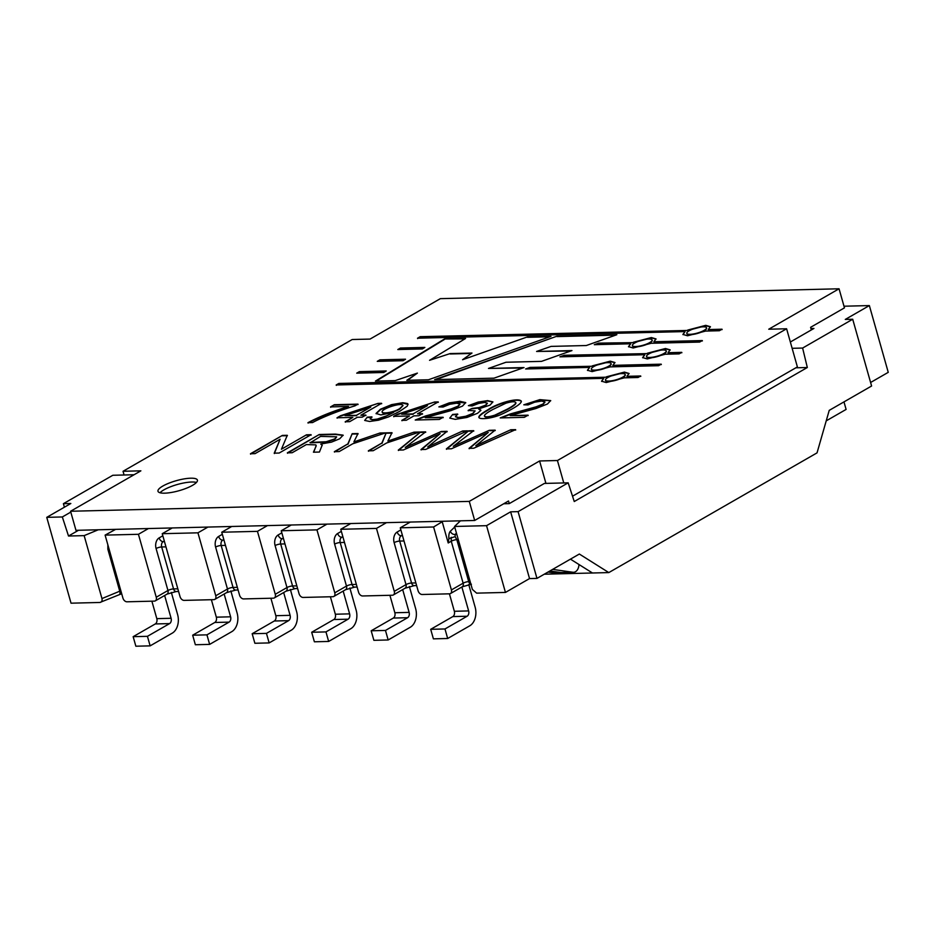 <?xml version="1.0" encoding="UTF-8"?>
<svg xmlns="http://www.w3.org/2000/svg" width="935" height="935" viewBox="0 0 935 935"><rect width="100%" height="100%" fill="white"/><g stroke="black" fill="none" stroke-linecap="round" stroke-linejoin="round"><path stroke-width="1.4" d="M556.933 336.203L434.623 379.622L494.007 378.161L524.021 367.56L488.491 368.437L506.01 362.242L541.517 361.366L571.951 350.578L536.596 351.455L551.066 346.394L586.303 345.529L616.855 334.718L556.933 336.203L435.897 379.598M397.796 349.55L400.437 348.03L424.852 347.423L422.363 348.942L397.796 349.55M377.261 361.354L379.902 359.835L405.545 359.204L403.055 360.711L377.261 361.354M633.311 342.268L651.344 337.547L656.019 338.914L653.846 341.754L702.29 340.562L699.637 342.081L651.204 343.274L633.182 347.995L628.495 346.628L630.669 343.788L594.298 344.688L598.716 343.122L633.427 342.642L651.45 337.932L656.054 339.078M592.252 365.877L610.274 361.155L614.961 362.523L612.787 365.363L661.22 364.171L658.579 365.69L610.146 366.882L592.112 371.604L587.437 370.237L589.611 367.397L525.622 368.974L530.051 367.408L592.358 366.263L610.38 361.541L614.985 362.686M403.382 449.969L398.31 450.097L420.633 431.993L425.624 431.876L405.241 447.479L441.262 431.491L447.082 431.339L427.716 446.918L462.696 430.953L467.547 430.836L425.682 449.419L421.007 449.536L440.21 433.63L403.382 449.969M339.206 451.558L334.356 451.675L347.867 443.903L352.179 433.688L358 433.548L353.886 441.916L380.019 432.998L385.641 432.858L352.717 443.786L339.206 451.558M255.068 453.639L250.463 453.755L282.358 435.418L287.302 435.301L281.423 449.221L306.458 434.822L311.063 434.705L279.168 453.043L274.224 453.171L280.114 439.24L255.068 453.639M478.568 408.946L480.87 410.383L477.528 413.293L466.951 417.454L455.24 419.348L449.77 418.097L452.645 414.45L457.659 414.041L455.45 416.718L458.512 417.477L465.759 416.25L472.689 413.457L475.097 410.909L468.154 410.395L472.082 408.42L479.199 407.543L485.487 405.182L487.416 403.219L484.505 402.459L478.732 403.394L472.163 405.942L468.388 405.65L478.206 402.05L487.602 400.636L492.932 401.898L490.033 405.112L478.568 408.946L480.882 410.161M406.328 420.247L401.84 420.364L409.46 415.981L393.658 416.367L397.246 414.31L434.565 402.003L438.223 401.91L417.536 413.808L422.456 413.691L418.868 415.748L413.948 415.865L406.328 420.247M349.69 421.65L345.214 421.767L352.822 417.384L337.021 417.77L340.609 415.713L377.95 403.406L381.585 403.312L360.898 415.21L365.842 415.082L362.254 417.15L357.31 417.267L349.69 421.65M647.441 353.208L665.475 348.498L670.15 349.865L667.976 352.705L681.755 352.366L679.114 353.886L665.334 354.225L647.312 358.935L642.625 357.579L644.799 354.727L559.925 356.831L564.331 355.265L647.546 353.594L665.58 348.884L670.173 350.029M192.575 485.312A20.488 5.201 -15.8 0 0 197.414 480.099A20.488 5.201 -15.8 0 0 176.283 480.683A20.488 5.201 -15.8 0 0 157.98 491.261A20.488 5.201 -15.8 0 0 171.409 492.453A20.488 5.201 -15.8 0 0 192.575 485.312M768.745 329.214L786.604 328.769L557.435 460.523L539.588 460.967L469.276 501.394L70.569 511.258L140.881 470.831L123.034 471.275L352.191 339.522L370.05 339.078L440.362 298.651L839.057 288.786L768.745 329.214M348.439 406.444L330.569 406.889L334.344 404.715L357.965 404.13L354.903 405.883C342.117 409.623 322.891 416.811 312.594 422.573L307.966 422.678C319.221 416.706 332.72 411.283 348.439 406.444L348.545 406.83C332.825 411.669 319.338 417.08 308.071 423.064M393.717 412.312L380.861 414.93L376.057 413.469L380.487 409.203L391.566 404.633L402.716 402.728L407.531 403.534L408.057 404.2L407.228 406.164L399.794 411.283L388.551 416.917L378.5 420.201L369.606 421.463L364.673 420.434L367.28 417.15L371.896 416.87L370.12 418.974L372.901 419.616L377.343 419.055L387.522 415.514L393.717 412.312L382.228 418.085L373.018 420.002L370.096 418.974M425.215 417.711L443.108 417.267L439.356 419.429L415.233 420.025L425.682 415.935L451.137 408.946L457.928 406.187L459.973 403.978L456.584 403.172L449.723 404.282L443.05 407.029L438.842 406.9L449.256 402.88L459.938 401.314L465.7 402.576L462.474 406.117L450.939 410.617L425.215 417.711L443.213 417.653M488.245 409.565C496.356 403.651 518.165 397.083 521.321 401.162C521.823 404.06 510.113 410.348 501.616 414.228C492.628 418.518 478.79 420.06 478.837 417.127C478.895 415.619 482.039 413.106 488.245 409.565M510.171 415.608L528.065 415.175L524.313 417.326L500.19 417.922L510.639 413.843L536.094 406.842L542.884 404.084L544.906 401.898L541.54 401.068L534.68 402.179L527.983 404.937L523.799 404.808L539.834 399.631L550.692 400.589L547.431 404.013L535.895 408.525L510.171 415.608L528.17 415.549M292.188 452.727L287.361 452.844L319.256 434.506L335.431 434.109L343.122 435.149L339.697 438.784L331.469 442.126L320.74 444.031L322.189 445.13L319.443 452.049L313.435 452.201L316.147 446.053L315.843 444.885L306.364 444.569L292.188 452.727M373.17 450.717L368.343 450.834L381.866 443.061L386.178 432.847L391.975 432.706L387.885 441.075L414.006 432.157L419.64 432.017L386.693 442.945L373.17 450.717M451.43 448.777L446.369 448.905L468.68 430.813L473.683 430.684L453.3 446.287L489.321 430.299L495.141 430.158L475.775 445.726L510.755 429.761L515.594 429.644L473.741 448.227L469.066 448.344L488.269 432.438L451.43 448.777M606.371 376.828L624.405 372.107L629.08 373.474L626.917 376.314L640.685 375.975L638.044 377.495L624.264 377.833L606.242 382.555L601.556 381.188L603.729 378.348L336.191 384.963L338.832 383.443L606.488 377.202L624.51 372.492L629.115 373.638M687.704 330.067L705.738 325.345L710.413 326.712L708.251 329.552L722.019 329.214L719.377 330.733L705.609 331.072L687.576 335.782L682.901 334.426L685.063 331.574L417.524 338.201L420.166 336.682L687.821 330.441L705.843 325.731L710.448 326.876M356.726 373.158L359.367 371.639L386.225 370.973L383.747 372.492L356.726 373.158M444.476 338.984L465.572 338.47L429.551 360.314L450.097 353.594L471.976 353.056L462.58 359.73L527.34 336.939L551.007 336.355L428.44 379.774L406.83 380.311L417.384 373.112L395.248 380.603L375.438 381.094L444.476 338.984L464.917 338.867M196.467 482.437A20.488 5.201 -15.8 0 0 177.358 484.494A20.488 5.201 -15.8 0 0 160.002 492.745M578.952 564.495A8.193 5.633 -91.4 0 1 573.517 572.29A8.193 5.633 -91.4 0 1 572.875 572.255L552.643 569.392M509.271 503.614L508.523 500.996L474.676 520.468L75.969 530.332L70.569 511.258M839.057 288.786L844.457 307.86L810.598 327.32L811.346 329.938M786.604 328.769L797.391 366.917L572.524 496.204M563.782 482.951L557.435 460.523M539.588 460.967L545.935 483.383M469.276 501.394L474.676 520.468M123.034 471.275L124.086 474.992M681.86 352.74L667.976 352.705M642.707 357.801L644.799 354.727M561.199 356.796L564.331 355.265M564.436 355.651L647.546 353.594M646.611 356.691A10.25 2.595 -15.8 0 0 646.634 356.889A10.25 2.595 -15.8 0 0 653.355 357.486A10.25 2.595 -15.8 0 0 663.932 353.921A10.25 2.595 -15.8 0 0 666.351 351.315A10.25 2.595 -15.8 0 0 666.269 351.128M330.674 407.274L334.344 404.715M334.45 405.1L358.07 404.516M345.319 422.141L352.822 417.384M337.126 418.155L340.609 415.713M340.714 416.087L377.95 403.406M378.056 403.78L381.69 403.698M365.947 415.467L360.898 415.21M370.798 407.052L345.015 415.596L356.41 415.315L370.798 407.052L356.41 415.315M356.516 415.701L345.015 415.596M376.162 413.773L380.592 409.588L391.671 405.007L402.821 403.114L408.081 404.387M364.673 420.434L367.28 417.15M367.397 417.536L372.001 417.255M382.251 412.218C382.17 414.696 394.523 412.557 399.794 408.992L402.997 405.615M399.689 408.607L402.985 405.451C402.038 402.085 381.527 408.747 382.134 411.832C382.064 414.322 394.418 412.171 399.689 408.607M401.957 420.738L409.46 415.981M393.764 416.753L397.246 414.31M397.352 414.696L434.565 402.003M434.67 402.389L438.328 402.295M422.562 414.065L417.536 413.808M427.435 405.65L401.653 414.205L413.048 413.913L427.435 405.65L413.048 413.913M413.153 414.298L401.653 414.205M416.052 420.014L425.787 416.32L451.243 409.331L458.045 406.573L459.997 404.212M439.649 406.935L454.913 402.132L465.759 402.845M449.77 418.097L452.645 414.45M452.75 414.836L457.776 414.415M455.438 416.729L458.617 417.851L465.864 416.624L472.794 413.843L475.12 410.897M468.26 410.781L472.082 408.42M472.187 408.794L479.304 407.917L485.592 405.556L487.416 403.23M469.171 405.708L478.311 402.436L487.708 401.01L492.885 402.027M484.54 416.309C485.323 417.676 488.783 417.419 494.907 415.549L507.46 409.495C513.292 406.269 516.108 404.084 515.91 402.938L515.828 402.763M492.827 409.472C487.077 412.662 484.272 414.824 484.423 415.935C485.218 417.302 488.678 417.045 494.802 415.163L507.354 409.109C513.186 405.883 515.991 403.71 515.804 402.564C514.729 401.325 511.433 401.547 505.917 403.219L492.827 409.472M478.942 417.513C479.012 416.005 482.144 413.48 488.35 409.951C496.45 404.165 517.16 397.702 521.344 401.337M501.008 417.91L510.744 414.217L536.199 407.228L543.001 404.469L544.953 402.143M524.605 404.832L539.869 400.028L550.715 400.741M250.568 454.141L282.358 435.418M282.464 435.803L287.407 435.675M306.458 434.822L281.423 449.221M306.563 435.207L311.168 435.091M274.329 453.545L280.114 439.24M287.477 453.23L319.256 434.506M319.373 434.892L335.536 434.483L343.18 435.418M322.236 445.352L320.74 444.031M313.728 452.189L316.182 445.527M310.034 442.465L326.175 441.741L334.753 438.901L336.6 436.809L320.588 436.4L310.139 442.839L326.28 442.115L334.859 439.275L336.67 436.925M334.461 452.061L347.867 443.903M347.984 444.289L352.179 433.688M352.296 434.074L358.117 433.933M380.019 432.998L353.886 441.916M380.124 433.384L384.39 433.279M368.448 451.219L381.866 443.061M381.971 443.447L386.178 432.847M386.284 433.232L392.081 433.092M414.006 432.157L387.885 441.075M414.123 432.543L418.389 432.438M398.415 450.483L420.633 431.993M420.738 432.379L425.729 432.25M441.262 431.491L405.241 447.479M441.367 431.865L447.187 431.725M462.696 430.953L427.716 446.918M462.802 431.339L467.652 431.222M421.112 449.922L440.21 433.63M446.474 449.291L468.68 430.813M468.797 431.187L473.788 431.07M489.321 430.299L453.3 446.287M489.426 430.684L495.246 430.532M510.755 429.761L475.775 445.726M510.861 430.147L515.711 430.03M469.171 448.73L488.269 432.438M661.326 364.545L612.787 365.363M587.519 370.459L589.611 367.397M526.896 368.951L530.051 367.408M530.168 367.794L592.358 366.263M591.423 369.36A10.25 2.595 -15.8 0 0 591.446 369.559A10.25 2.595 -15.8 0 0 598.155 370.143A10.25 2.595 -15.8 0 0 608.743 366.578A10.25 2.595 -15.8 0 0 611.163 363.972A10.25 2.595 -15.8 0 0 611.081 363.797M640.791 376.361L626.917 376.314M601.649 381.41L603.729 378.348M336.308 385.349L338.832 383.443M338.949 383.829L606.488 377.202M605.541 380.3A10.25 2.595 -15.8 0 0 605.564 380.498A10.25 2.595 -15.8 0 0 612.285 381.094A10.25 2.595 -15.8 0 0 622.862 377.53A10.25 2.595 -15.8 0 0 625.293 374.923A10.25 2.595 -15.8 0 0 625.211 374.736M702.395 340.936L653.846 341.754M628.577 346.85L630.669 343.788M595.572 344.653L598.716 343.122M598.821 343.507L633.427 342.642M632.481 345.74A10.25 2.595 -15.8 0 0 632.504 345.938A10.25 2.595 -15.8 0 0 639.224 346.534A10.25 2.595 -15.8 0 0 649.802 342.97A10.25 2.595 -15.8 0 0 652.233 340.363A10.25 2.595 -15.8 0 0 652.151 340.176M722.124 329.599L708.251 329.552M682.982 334.648L685.063 331.574M417.641 338.587L420.166 336.682M420.283 337.067L687.821 330.441M686.874 333.538A10.25 2.595 -15.8 0 0 686.898 333.737A10.25 2.595 -15.8 0 0 693.618 334.333A10.25 2.595 -15.8 0 0 704.195 330.768A10.25 2.595 -15.8 0 0 706.626 328.162A10.25 2.595 -15.8 0 0 706.544 327.975M378.067 361.331L379.902 359.835M380.007 360.22L404.878 359.601M357.532 373.135L359.367 371.639M359.472 372.025L385.571 371.37M398.602 349.526L400.437 348.03M400.542 348.404L424.186 347.82M450.097 353.594L429.551 360.314M450.202 353.979L471.415 353.453M527.34 336.939L462.58 359.73M527.445 337.313L549.838 336.764M407.52 380.3L417.384 373.112M376.197 381.071L444.581 339.37M615.686 335.139L557.038 336.588M522.852 367.969L488.491 368.437M570.782 350.987L536.596 351.455M704.09 330.382A10.25 2.595 164.2 0 1 693.513 333.947A10.25 2.595 164.2 0 1 686.793 333.363A10.25 2.595 164.2 0 1 695.944 328.068A10.25 2.595 164.2 0 1 706.509 327.776A10.25 2.595 164.2 0 1 704.09 330.382M649.696 342.584A10.25 2.595 164.2 0 1 639.119 346.16A10.25 2.595 164.2 0 1 632.399 345.564A10.25 2.595 164.2 0 1 641.55 340.27A10.25 2.595 164.2 0 1 652.116 339.978A10.25 2.595 164.2 0 1 649.696 342.584M663.827 353.535A10.25 2.595 164.2 0 1 653.238 357.1A10.25 2.595 164.2 0 1 646.529 356.516A10.25 2.595 164.2 0 1 655.68 351.221A10.25 2.595 164.2 0 1 666.246 350.929A10.25 2.595 164.2 0 1 663.827 353.535M608.638 366.193A10.25 2.595 164.2 0 1 598.049 369.769A10.25 2.595 164.2 0 1 591.341 369.173A10.25 2.595 164.2 0 1 600.492 363.879A10.25 2.595 164.2 0 1 611.058 363.586A10.25 2.595 164.2 0 1 608.638 366.193M622.757 377.144A10.25 2.595 164.2 0 1 612.18 380.709A10.25 2.595 164.2 0 1 605.459 380.124A10.25 2.595 164.2 0 1 614.611 374.83A10.25 2.595 164.2 0 1 625.176 374.538A10.25 2.595 164.2 0 1 622.757 377.144M164.642 595.49L171.093 618.28A4.102 2.817 -91.4 0 1 169.574 623.598L147.438 636.326L133.156 636.677L135.855 646.214L150.138 645.863L172.274 633.135A14.341 9.864 88.6 0 0 177.603 614.54L171.339 592.404M150.138 645.863L147.438 636.326M133.156 636.677L155.292 623.949A4.102 2.817 88.6 0 0 156.811 618.643L151.879 601.182M224.155 594.017L230.606 616.808A4.102 2.817 -91.4 0 1 229.075 622.126L206.939 634.853L192.668 635.204L195.357 644.741L209.639 644.39L231.775 631.663A14.341 9.864 88.6 0 0 237.116 613.068L230.852 590.932M209.639 644.39L206.939 634.853M192.668 635.204L214.793 622.476A4.102 2.817 88.6 0 0 216.324 617.17L211.38 599.709M283.667 592.545L290.107 615.335A4.102 2.817 -91.4 0 1 288.588 620.653L266.452 633.381L252.169 633.731L254.869 643.268L269.151 642.918L291.288 630.19A14.341 9.864 88.6 0 0 296.617 611.595L290.364 589.459M269.151 642.918L266.452 633.381M252.169 633.731L274.306 621.004A4.102 2.817 88.6 0 0 275.825 615.697L270.893 598.236M343.168 591.072L349.62 613.863A4.102 2.817 -91.4 0 1 348.1 619.18L325.964 631.908L311.682 632.259L314.382 641.796L328.664 641.445L350.789 628.717A14.341 9.864 88.6 0 0 356.13 610.123L349.865 587.986M328.664 641.445L325.964 631.908M311.682 632.259L333.818 619.531A4.102 2.817 88.6 0 0 335.338 614.225L330.394 596.764M402.681 589.599L409.133 612.39A4.102 2.817 -91.4 0 1 407.602 617.708L385.465 630.435L371.183 630.786L373.883 640.323L388.165 639.972L410.301 627.245A14.341 9.864 88.6 0 0 415.643 608.65L409.378 586.514M388.165 639.972L385.465 630.435M371.183 630.786L393.319 618.058A4.102 2.817 88.6 0 0 394.85 612.752L389.907 595.291M461.867 587.005L468.634 610.917A4.102 2.817 -91.4 0 1 467.114 616.235L444.978 628.963L430.696 629.313L433.396 638.85L447.678 638.5L469.814 625.772A14.341 9.864 88.6 0 0 475.144 607.177L468.739 584.55M447.678 638.5L444.978 628.963M430.696 629.313L452.832 616.586A4.102 2.817 88.6 0 0 454.352 611.28L449.419 593.818M792.132 348.311L802.616 348.054L852.708 319.244L845.275 319.431L869.363 305.581L888.25 372.34L870.602 382.485M852.708 319.244L871.595 386.003L829.228 410.371L817.038 452.867L608.814 572.582L579.338 554.034L536.971 578.403L529.537 578.578L505.449 592.428L476.605 593.141L472.374 589.412L454.562 526.463L460.441 520.818M843.978 401.898L846.105 409.425L826.224 420.855M134.079 474.746L112.819 475.272L63.405 503.684L70.838 503.498L46.75 517.347L71.037 603.18L99.87 602.467L121.702 593.737M63.405 503.684L64.398 507.202M529.537 578.578L510.639 511.819L518.083 511.644L536.971 578.403M510.639 511.819L486.551 525.669L505.449 592.428M98.257 529.783L84.15 535.626L68.512 536.024L78.517 530.274M207.944 527.071L197.94 532.821L162.234 533.698L172.239 527.948M267.457 525.599L257.452 531.349L221.747 532.225L231.751 526.475M326.958 524.126L316.953 529.876L281.248 530.753L291.252 525.002M386.471 522.653L376.466 528.404L340.761 529.28L350.765 523.53M518.083 511.644L568.176 482.834L574.254 501.522L807.326 367.513L802.616 348.054M503.731 503.755L509.248 503.626L544.38 483.43L568.176 482.834M454.562 526.463L486.551 525.669M869.363 305.581L843.989 306.212M810.937 328.524L813.929 328.442L790.344 342.011M148.431 528.544L138.438 534.294L105.106 535.112L115.659 529.35M433.595 526.989L451.406 589.927L463.129 583.195A4.102 2.793 60.1 0 1 462.194 586.818L450.471 593.55A4.102 2.793 -119.9 0 1 449.513 593.818L422.141 594.496A4.102 2.793 -119.9 0 1 418.085 590.756L400.274 527.808L433.595 526.989L443.05 521.251M400.274 527.808L410.266 522.057M608.814 572.582L544.264 574.207M376.466 528.404L394.278 591.341A4.102 2.793 -119.9 0 1 393.343 594.964A4.102 2.793 -119.9 0 1 392.384 595.233L362.628 595.969A4.102 2.793 -119.9 0 1 358.572 592.229L340.761 529.28M316.953 529.876L334.765 592.813A4.102 2.793 -119.9 0 1 333.842 596.437A4.102 2.793 -119.9 0 1 332.872 596.705L303.115 597.442A4.102 2.793 -119.9 0 1 299.06 593.702L281.248 530.753M257.452 531.349L275.264 594.286A4.102 2.793 -119.9 0 1 274.329 597.909A4.102 2.793 -119.9 0 1 273.371 598.178L243.614 598.914A4.102 2.793 -119.9 0 1 239.559 595.174L221.747 532.225M197.94 532.821L215.751 595.759A4.102 2.793 -119.9 0 1 214.816 599.382A4.102 2.793 -119.9 0 1 213.858 599.651L184.102 600.387A4.102 2.793 -119.9 0 1 180.046 596.647L162.234 533.698M138.438 534.294L156.25 597.231A4.102 2.793 -119.9 0 1 155.315 600.854A4.102 2.793 -119.9 0 1 154.345 601.123L126.973 601.801A4.102 2.793 -119.9 0 1 122.917 598.061L105.106 535.112M451.208 537.298L451.254 541.225A4.102 1.04 164.2 0 1 456.829 539.659L468.704 581.617A4.102 1.04 164.2 0 0 463.129 583.195L451.254 541.225L448.216 542.978L442.278 521.999M450.471 593.55A4.102 2.793 -119.9 0 0 451.406 589.927M456.455 533.172L455.146 534.423L455.146 536.632L448.893 538.63C448.613 535.1 449.104 532.623 450.389 531.185L454.714 527.036M448.216 542.978L448.893 538.63M99.87 602.467C101.716 602.175 102.406 600.878 101.962 598.575L84.15 535.626M101.962 598.575L119.738 591.2L107.864 549.242L107.841 544.754M592.451 572.98L570.455 559.153M795.86 367.806L807.326 367.513M547.98 572.068L561.152 573.786M561.199 573.763L560.871 572.571M456.794 534.388L455.146 534.423A4.102 3.576 46.2 0 1 450.389 531.185M455.146 536.632L456.829 539.659L458.279 539.624M68.512 536.024L62.329 516.962L70.815 512.088M46.75 517.347L62.329 516.962M572.875 572.255L560.965 572.547A8.193 5.633 88.6 0 0 561.619 572.594L560.439 572.524A6.148 4.43 -81.9 0 0 560.965 572.547L549.874 570.981M171.093 618.28L156.811 618.643M169.574 623.598L155.292 623.949M230.606 616.808L216.324 617.17M229.075 622.126L214.793 622.476M290.107 615.335L275.825 615.697M288.588 620.653L274.306 621.004M349.62 613.863L335.338 614.225M348.1 619.18L333.818 619.531M409.133 612.39L394.85 612.752M407.602 617.708L393.319 618.058M468.634 610.917L454.352 611.28M467.114 616.235L452.832 616.586M156.25 597.231L167.961 590.499L156.087 548.529A8.193 5.633 -91.4 0 1 159.137 537.905L162.83 535.79M156.087 548.529A4.102 1.04 164.2 0 1 161.673 546.963L173.548 588.921A4.102 1.04 164.2 0 0 167.961 590.499A4.102 2.793 60.1 0 1 167.026 594.122L176.248 591.528A4.102 2.817 88.6 0 1 173.548 588.921L177.837 588.816M159.137 537.905A4.102 2.793 -119.9 0 0 163.193 541.645A4.102 2.817 88.6 0 0 161.673 546.963L165.963 546.858M164.303 541.014L163.193 541.645L164.478 541.622M215.751 595.759L227.474 589.027L215.599 547.057A8.193 5.633 -91.4 0 1 218.65 536.433L222.331 534.317M215.599 547.057A4.102 1.04 164.2 0 1 221.174 545.491L233.049 587.449A4.102 1.04 164.2 0 0 227.474 589.027A4.102 2.793 60.1 0 1 226.539 592.65L235.76 590.055A4.102 2.817 88.6 0 1 233.049 587.449L237.338 587.344M218.65 536.433A4.102 2.793 -119.9 0 0 222.705 540.173A4.102 2.817 88.6 0 0 221.174 545.491L225.464 545.385M223.816 539.542L222.705 540.173L223.991 540.149M275.264 594.286L286.975 587.554L275.1 545.584A8.193 5.633 -91.4 0 1 278.151 534.96L281.844 532.845M275.1 545.584A4.102 1.04 164.2 0 1 280.687 544.018L292.561 585.976A4.102 1.04 164.2 0 0 286.975 587.554A4.102 2.793 60.1 0 1 286.052 591.177L295.261 588.582A4.102 2.817 88.6 0 1 292.561 585.976L296.851 585.871M278.151 534.96A4.102 2.793 -119.9 0 0 282.206 538.7A4.102 2.817 88.6 0 0 280.687 544.018L284.976 543.913M283.317 538.069L282.206 538.7L283.492 538.677M334.765 592.813L346.488 586.081L334.613 544.112A8.193 5.633 -91.4 0 1 337.664 533.488L341.357 531.372M334.613 544.112A4.102 1.04 164.2 0 1 340.188 542.545L352.063 584.504A4.102 1.04 164.2 0 0 346.488 586.081A4.102 2.793 60.1 0 1 345.553 589.704L354.774 587.11A4.102 2.817 88.6 0 1 352.063 584.504L356.364 584.398M337.664 533.488A4.102 2.793 -119.9 0 0 341.719 537.228A4.102 2.817 88.6 0 0 340.188 542.545L344.489 542.44M342.829 536.596L341.719 537.228L343.005 537.204M394.278 591.341L406 584.609L394.126 542.639A8.193 5.633 -91.4 0 1 397.176 532.015L400.858 529.9M394.126 542.639A4.102 1.04 164.2 0 1 399.701 541.073L411.575 583.031A4.102 1.04 164.2 0 0 406 584.609A4.102 2.793 60.1 0 1 405.065 588.232L414.275 585.637A4.102 2.817 88.6 0 1 411.575 583.031L415.865 582.926M397.176 532.015A4.102 2.793 -119.9 0 0 401.22 535.755A4.102 2.817 88.6 0 0 399.701 541.073L403.99 540.968M402.342 535.124L401.22 535.755L402.506 535.732M120.86 590.791A4.102 1.04 164.2 0 0 119.738 591.2A4.102 1.671 67.5 0 1 119.388 594.555M107.864 549.242A4.102 1.04 164.2 0 1 108.986 548.833M470.153 581.582L468.704 581.617A4.102 2.817 88.6 0 0 470.878 584.165M560.439 572.524L549.815 571.016M573.517 572.29L561.619 572.594M155.315 600.854L167.026 594.122M214.816 599.382L226.539 592.65M274.329 597.909L286.052 591.177M333.842 596.437L345.553 589.704M393.343 594.964L405.065 588.232M462.194 586.818L471.404 584.223M416.613 585.579L414.275 585.637M357.112 587.051L354.774 587.11M297.599 588.524L295.261 588.582M238.086 589.997L235.76 590.055M178.585 591.469L176.248 591.528"/></g></svg>
